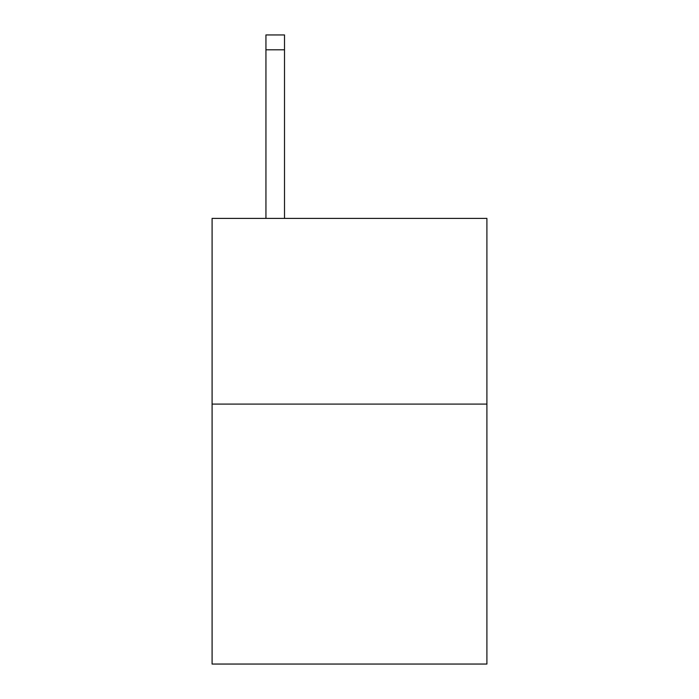 <?xml version="1.0" encoding="UTF-8"?>
<svg xmlns="http://www.w3.org/2000/svg" width="699" height="699" viewBox="0 0 699 699"><rect width="100%" height="100%" fill="white"/><g stroke="black" fill="none" stroke-linecap="round" stroke-linejoin="round"><path stroke-width="1.05" d="M486.906 404.092L486.906 664.05L212.094 664.05L212.094 218.403L486.906 218.403L486.906 404.092L212.094 404.092M284.51 218.403L284.51 49.804L265.943 49.804L265.943 34.95L284.51 34.95L284.51 49.804M265.943 218.403L265.943 49.804M284.51 34.95L265.943 34.95"/></g></svg>
